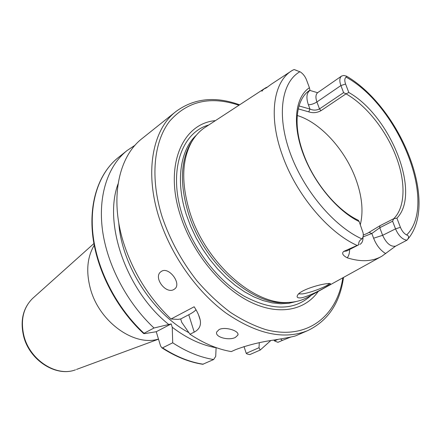 <?xml version="1.0" encoding="UTF-8"?>
<svg xmlns="http://www.w3.org/2000/svg" width="441" height="441" viewBox="0 0 441 441"><rect width="100%" height="100%" fill="white"/><g stroke="black" fill="none" stroke-linecap="round" stroke-linejoin="round"><path stroke-width="0.66" d="M363.274 235.031L367.254 233.432L379.861 225.786L393.725 218.708L396.906 218.146L400.411 227.302C401.927 230.99 404.011 233.548 406.663 234.976C409.121 235.83 409.215 237.567 406.938 240.202L395.566 246.161L381.862 256.227C372.474 261.59 360.936 262.125 347.243 257.825C342.701 255.394 341.538 253.25 343.748 251.403L346.813 250.951L358.792 244.755C358.384 242.352 359.421 240.4 361.907 238.895C363.125 237.594 363.522 235.604 363.108 232.92L359.167 221.58C337.111 210.914 313.43 182.287 302.752 152.702C292.025 123.089 295.464 96.833 309.422 87.731L306.462 79.777C305.144 76.469 303.138 73.879 300.437 72.004L294.108 69.524L292.124 70.516C273.481 81.502 268.095 115.834 282.246 154.868C295.867 194.123 328.126 232.572 357.133 245.439L343.748 251.403M265.201 88.106L205.682 126.997C199.944 130.619 195.214 135.696 191.488 142.234C181.747 160.27 181.19 183.583 189.823 212.171C205.115 262.081 253.448 304.891 287.896 302.454C295.415 302.228 302.124 300.431 308.011 297.058L380.963 256.723M301.308 297.829C297.499 298.21 296.291 297.284 297.686 295.04C300.288 290.15 318.518 284.583 326.831 283.684C329.162 283.359 330.353 283.387 330.392 283.761C330.816 284.561 311.511 295.784 301.308 297.829M346.053 93.834L343.6 92.649L340.899 85.554C339.283 80.935 339.515 77.77 341.588 76.056L343.815 75.444L346.714 76.243L346.102 77.125C344.564 78.344 344.393 80.642 345.579 84.027L348.82 92.505L346.053 93.834L320.954 110.697C316.974 112.846 312.912 113.238 308.761 111.865L298.248 108.872M393.725 218.708L392.6 221.2L395.522 228.879C398.554 235.753 402.357 239.524 406.938 240.202M363.009 236.911L371.835 233.493L379.778 227.727L392.6 221.2M369.051 232.418L371.835 233.493L373.604 238.223C376.471 245.361 380.511 250.494 385.737 253.603M346.047 93.845C366.129 105.25 385.836 130.001 395.737 155.679C405.852 181.312 405.626 207.083 393.714 218.714M359.167 221.58L358.279 220.252C336.874 210.263 313.501 182.116 303.314 153.363C292.852 124.985 296.021 99.429 309.35 90.559L308.303 91.342M297.24 115.509C320.254 122.372 344.95 149.532 355.683 178.682C362.028 195.898 363.577 211.233 360.325 224.69M158.468 339.046C134.307 346.813 99.291 321.93 90.455 288.883C85.874 271.799 87.125 257.257 94.22 245.257M144.852 333.589L156.241 331.731L171.213 323.909L154.008 328.005L144.009 333.291L143.689 333.583L144.852 333.589M172.707 342.8L172.255 327.266C186.841 338.335 201.454 345.16 216.107 347.74L215.71 356.383L213.637 359.531C200.131 357.375 186.488 351.797 172.707 342.8L162.547 347.844L161.83 347.806L160.568 345.926L156.241 331.731M270.713 340.617L260.207 350.055L249.738 354.625L246.966 353.93L246.227 353.329L244 346.527M213.637 359.531L202.766 364.283M154.008 328.005C127.03 302.851 107.224 265.118 102.499 230.279C97.858 195.407 108.001 165.739 127.069 150.541L135.133 145.166M198.489 314.681L200.225 320.138C199.398 316.153 197.381 311.693 194.167 306.771L170.998 319.019C148.611 297.466 132.708 271.75 123.287 241.866C109.605 197.557 118.827 156.368 142.206 138.452L176.036 111.441C152.801 129.185 144.257 171.483 159.102 217.744C170.849 254.953 196.647 291.54 225.963 313.027C257.075 334.295 284.379 340.132 307.868 330.541L295.944 335.728C294.235 336.45 287.218 337.845 274.892 339.906C260.741 341.858 247.666 345.099 235.654 349.625L231.293 351.587C217.7 349.289 203.924 343.506 189.972 334.239L181.742 322.36L180.683 318.964L188.759 314.747C192.419 312.834 194.823 311.17 195.98 309.764M280.548 338.942L282.312 340.413L277.94 342.321L274.489 340.904L277.935 339.388M260.207 350.055L259.027 347.701L246.227 353.329M200.225 320.138C201.228 325.48 199.233 329.477 194.233 332.123L189.972 334.239M282.312 340.413L290.867 337.023M173.98 289.423C165.871 294.676 152.867 277.213 160.954 271.695L161.428 271.375C168.738 266.188 182.1 283.795 174.625 288.993L173.98 289.423M235.373 337.42C229.072 340.816 214.75 337.288 216.669 332.029L219.083 329.565C225.18 326.329 239.717 330.948 237.892 335.099L235.373 337.42M318.242 291.402C304.737 310.806 277.902 316.059 248.939 301.286C220.037 286.534 192.1 252.026 180.534 215.897C163.771 165.375 182.58 123.364 215.434 120.63M192.728 140.15L190.143 144.246C180.479 162.128 179.911 185.203 188.434 213.472C203.527 262.814 251.326 305.117 285.487 302.702L290.365 302.328M291.209 71.111L271.143 84.308L266.243 87.946L264.28 88.801L265.554 87.88L267.56 86.965M266.331 87.88L271.094 84.347M262.318 90.934C261.193 91.524 261.844 90.813 264.28 88.801M309.692 90.366L317.597 92.715M348.82 92.505C390.561 115.972 421.497 193.296 396.906 218.146M362.987 236.988C363.141 240.681 362.127 243.14 359.939 244.364M358.792 244.755L357.133 245.439M292.124 70.516L292.609 70.213M296.815 70.532L294.108 69.524M309.946 90.157L309.422 87.731M308.761 111.865L309.968 109.065L299.015 105.928M343.6 92.649L319.493 108.905C316.478 110.448 313.303 110.504 309.968 109.065L308.369 104.743C306.043 97.803 306.545 93.04 309.869 90.449M298.678 293.899L302.383 293.915C310.69 292.841 328.892 285.774 329.151 283.469L329.151 283.469M180.683 318.964L178.037 319.372L170.998 319.019M273.767 340.094L274.489 340.904M118.089 183.798C103.172 223.493 126.291 290.658 168.572 324.328M259.291 342.734L259.027 347.701M188.853 332.657C152.647 313.529 121.578 265.002 118.783 222.876M172.255 327.266L171.213 323.909M406.663 234.976C438.238 203.499 398.681 105.989 346.102 77.125M395.566 246.161C390.654 246.949 386.344 243.333 382.634 235.318L395.522 228.879L400.411 227.302M373.604 238.223L382.634 235.318L379.778 227.727L379.861 225.786M347.243 257.825C348.825 255.78 349.608 253.024 349.597 249.556M33.323 297.796L32.568 298.469C23.219 307.812 20.336 320.282 23.93 335.877C29.834 360.165 56.646 377.253 75.494 369.812C56.106 377.358 29.486 360.325 23.632 336.229C20.021 320.662 22.998 308.077 32.568 298.469L93.9 243.548M76.491 369.442L158.506 339.168M162.547 347.844C176.218 356.681 189.779 362.138 203.229 364.211M127.069 150.541L118.133 157.674C99.06 172.883 88.817 202.347 93.26 236.845C97.786 271.314 117.289 308.54 144.009 333.291M238.95 105.261C210.517 95.73 187.425 101.033 169.675 121.17C153.755 141.66 149.929 177.993 162.117 216.768C169.934 239.733 181.494 261.028 196.796 280.641C207.342 292.841 218.527 303.402 230.356 312.327C242.33 320.149 254.214 325.938 265.995 329.681C307.245 340.573 337.15 316.153 342.828 277.808M208.725 125.007C181.328 132.543 167.823 171.406 182.574 215.969C193.169 248.911 217.733 280.669 244.088 296.12C272.191 310.999 294.571 310.723 311.23 295.277M196.383 135.144C180.226 149.791 175.358 181.273 186.378 214.817L190.705 226.442L196.102 237.881L202.48 248.922L209.723 259.369L217.694 269.038L226.25 277.747L235.224 285.36L244.457 291.755L253.784 296.843L263.04 300.558L272.08 302.862L280.752 303.766L288.932 303.276L296.501 301.446M345.579 84.027L340.899 85.554L316.908 101.959C315.376 97.439 315.662 94.313 317.779 92.577L341.588 76.056M299.941 71.707C281.711 81.921 276.419 114.666 289.957 152.426C303.402 190.154 334.113 226.558 361.907 238.895M320.954 110.697L319.493 108.905L316.908 101.959C313.92 103.822 311.076 104.749 308.369 104.743M188.759 314.747L194.233 332.123M407.341 239.728C439.66 203.378 400.257 108.172 347.084 76.475M307.868 330.541C328.043 320.745 339.928 303.039 343.522 277.422M285.487 302.702L287.896 302.454M190.143 144.246L191.488 142.234M266.292 87.908L271.143 84.308M329.824 283.48L330.392 283.761M239.617 104.826C215.324 96.022 194.128 98.227 176.036 111.441M161.83 347.806C175.579 356.714 189.261 362.215 202.866 364.294M143.689 333.583C116.948 308.921 97.461 271.794 92.935 237.302C88.503 202.794 98.801 173.098 118.133 157.674M174.917 288.75L174.625 288.993M237.969 334.223L237.892 335.099"/></g></svg>
